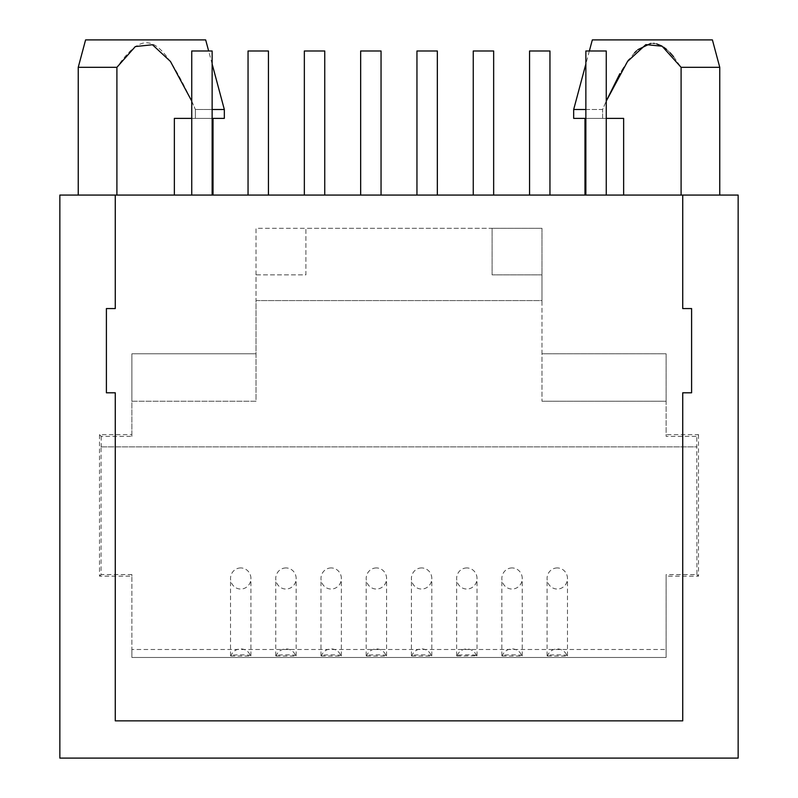 <?xml version="1.0" encoding="UTF-8"?>
<svg xmlns="http://www.w3.org/2000/svg" width="798" height="798" viewBox="0 0 798 798"><rect width="100%" height="100%" fill="white"/><g stroke="black" fill="none" stroke-linecap="round" stroke-linejoin="round"><path stroke-width="0.6" stroke-dasharray="3.99 2.99" d="M115.271 195.071L115.271 308.557L106.403 308.557L106.403 392.796L115.271 392.796L115.271 720.863L682.729 720.863L682.729 392.796L691.597 392.796L691.597 308.557L682.729 308.557L682.729 195.071M59.85 195.071L738.15 195.071L738.15 758.1L59.85 758.1L59.85 195.071M596.764 195.071L585.862 195.071L596.764 195.071M483.758 195.071L473.254 195.071L483.758 195.071M370.751 195.071L381.045 195.071L370.751 195.071M201.056 195.071L212.138 195.071L201.056 195.071M314.173 195.071L324.746 195.071L314.173 195.071M427.279 195.071L416.955 195.071L427.279 195.071M540.386 195.071L529.563 195.071L540.386 195.071M257.744 195.071L268.437 195.071L257.744 195.071M174.363 195.071L78.244 195.071L174.363 195.071L174.363 118.373L213.026 118.373L191.739 118.373M681.093 195.071L623.637 195.071L681.093 195.071L681.093 67.311L673.512 56.628M623.637 195.071L584.974 195.071L623.637 195.071L623.637 118.373L584.974 118.373L623.637 118.373L602.6 118.373L602.6 109.506L606.261 101.067L602.6 109.506L573.672 109.506M698.509 434.651L698.509 576.146L666.111 576.146L666.111 657.462L131.889 657.462L131.889 576.146L99.491 576.146L99.491 434.651L131.889 434.651L131.889 353.783L256.028 353.783L256.028 274.871L305.903 274.871L305.903 228.318L492.097 228.318L492.097 274.871L541.972 274.871L541.972 353.783L666.111 353.783L666.111 434.651L698.509 434.651L696.794 436.366L696.933 574.57L666.111 574.57L666.111 649.482L131.889 649.482L131.889 574.57L101.067 574.57L101.067 446.88L696.933 446.88M698.509 576.146L696.933 574.57M557.273 567.937A10.554 10.194 90 0 0 547.069 578.49A10.554 10.194 90 0 0 557.273 589.044A10.554 10.194 90 0 0 567.468 578.49A10.554 10.194 90 0 0 557.273 567.937M512.047 567.937A10.554 10.194 90 0 0 501.852 578.49A10.554 10.194 90 0 0 512.047 589.044A10.554 10.194 90 0 0 522.251 578.49A10.554 10.194 90 0 0 512.047 567.937M421.613 567.937A10.554 10.194 90 0 0 411.409 578.49A10.554 10.194 90 0 0 421.613 589.044A10.554 10.194 90 0 0 431.808 578.49A10.554 10.194 90 0 0 421.613 567.937M376.387 567.937A10.554 10.194 90 0 0 366.192 578.49A10.554 10.194 90 0 0 376.387 589.044A10.554 10.194 90 0 0 386.591 578.49A10.554 10.194 90 0 0 376.387 567.937M331.17 567.937A10.554 10.194 90 0 0 320.976 578.49A10.554 10.194 90 0 0 331.17 589.044A10.554 10.194 90 0 0 341.364 578.49A10.554 10.194 90 0 0 331.17 567.937M285.953 567.937A10.554 10.194 90 0 0 275.749 578.49A10.554 10.194 90 0 0 285.953 589.044A10.554 10.194 90 0 0 296.148 578.49A10.554 10.194 90 0 0 285.953 567.937M240.727 567.937A10.554 10.194 90 0 0 230.532 578.49A10.554 10.194 90 0 0 240.727 589.044A10.554 10.194 90 0 0 250.931 578.49A10.554 10.194 90 0 0 240.727 567.937M466.83 567.937A10.554 10.194 90 0 0 456.636 578.49A10.554 10.194 90 0 0 466.83 589.044A10.554 10.194 90 0 0 477.024 578.49A10.554 10.194 90 0 0 466.83 567.937M101.067 446.88L696.794 446.88M99.491 434.651L101.206 436.366L131.889 436.366L131.889 401.214L256.028 401.214L256.028 300.577L541.972 300.577L541.972 401.214L541.972 353.783L666.111 353.783L666.111 401.214L541.972 401.214L666.111 401.214L666.111 436.366L696.794 436.366M101.206 436.366L101.206 446.88M541.972 228.318L541.972 300.577L256.028 300.577L256.028 228.318L541.972 228.318L492.097 228.318L492.097 274.871L541.972 274.871L541.972 228.318M256.028 353.783L256.028 401.214L131.889 401.214L131.889 353.783L256.028 353.783M256.028 274.871L256.028 228.318L305.903 228.318L305.903 274.871L256.028 274.871M131.889 436.366L131.889 434.651M99.491 576.146L101.067 574.57M131.889 574.57L131.889 576.146M666.111 649.482L666.111 657.462L131.889 657.462L131.889 649.482M666.111 574.57L666.111 576.146M547.488 655.996L567.049 655.996A10.194 9.845 -0 0 0 547.488 655.996L547.069 655.737C546.58 654.54 567.957 654.54 567.468 655.737L567.049 655.996M502.271 655.996L521.832 655.996A10.194 9.845 -0 0 0 502.271 655.996L501.852 655.737C501.363 654.54 522.74 654.54 522.251 655.737L521.832 655.996M411.828 655.996L431.389 655.996A10.194 9.845 -0 0 0 411.828 655.996L411.409 655.737C410.92 654.54 432.297 654.54 431.808 655.737L431.389 655.996M366.611 655.996L386.172 655.996A10.194 9.845 -0 0 0 366.611 655.996L366.192 655.737C365.703 654.54 387.08 654.54 386.591 655.737L386.172 655.996M321.394 655.996L340.946 655.996A10.194 9.845 -0 0 0 321.394 655.996L320.976 655.737C320.477 654.54 341.863 654.54 341.364 655.737L340.946 655.996M276.168 655.996L295.729 655.996A10.194 9.845 -0 0 0 276.168 655.996L275.749 655.737C275.26 654.54 296.637 654.54 296.148 655.737L295.729 655.996M230.951 655.996L250.512 655.996A10.194 9.845 -0 0 0 230.951 655.996L230.532 655.737C230.043 654.54 251.42 654.54 250.931 655.737L250.512 655.996M457.055 655.996L477.024 655.737C477.523 654.54 456.137 654.54 456.636 655.737L457.055 655.996A10.194 9.845 0 0 1 476.606 655.996M666.111 436.366L666.111 434.651M585.862 50.982L606.261 50.982M473.254 50.982L493.653 50.982M360.656 50.982L381.045 50.982M191.739 50.982L212.138 50.982M304.347 50.982L324.746 50.982M416.955 50.982L437.344 50.982M529.563 50.982L549.952 50.982M248.048 50.982L268.437 50.982M212.138 118.373L224.328 118.373M224.328 109.506L195.4 109.506L191.739 101.067M116.907 195.071L116.907 67.311C145.226 27.062 160.807 33.157 195.4 109.506L195.4 118.373L195.4 109.506L212.138 109.506M212.138 64L208.647 50.982M85.595 39.9L205.675 39.9M116.907 67.311L78.244 67.311M719.756 67.311L681.093 67.311M573.672 118.373L606.261 118.373M670.111 52.768L666.549 49.396M663.717 47.232L661.761 46.005M656.684 43.89L654.18 43.421M653.672 43.371L650.779 43.401M637.871 49.666L636.535 50.873M634.61 52.778L628.734 59.82M627.767 61.147L623.328 67.82M623.168 68.069L619.837 73.675M585.862 109.506L602.6 109.506L602.6 118.373L585.862 118.373M712.405 39.9L592.325 39.9M567.468 655.737L567.468 578.49M547.069 655.737L547.069 578.49M522.251 655.737L522.251 578.49M501.852 655.737L501.852 578.49M431.808 655.737L431.808 578.49M411.409 655.737L411.409 578.49M386.591 655.737L386.591 578.49M366.192 655.737L366.192 578.49M341.364 655.737L341.364 578.49M320.976 655.737L320.976 578.49M296.148 655.737L296.148 578.49M275.749 655.737L275.749 578.49M250.931 655.737L250.931 578.49M230.532 655.737L230.532 578.49M477.024 655.737L477.024 578.49M456.636 655.737L456.636 578.49M589.353 50.982L585.862 64"/><path stroke-width="1.2" d="M115.271 195.071L115.271 308.557L106.403 308.557L106.403 392.796L115.271 392.796L115.271 720.863L682.729 720.863L682.729 392.796L691.597 392.796L691.597 308.557L682.729 308.557L682.729 195.071L738.15 195.071L738.15 758.1L59.85 758.1L59.85 195.071L682.729 195.071M606.261 195.071L606.261 50.982L585.862 50.982L585.862 195.071M493.653 195.071L493.653 50.982L473.254 50.982L473.254 195.071M381.045 195.071L381.045 50.982L360.656 50.982L360.656 195.071M212.138 195.071L212.138 50.982L191.739 50.982L191.739 195.071M324.746 195.071L324.746 50.982L304.347 50.982L304.347 195.071M437.344 195.071L437.344 50.982L416.955 50.982L416.955 195.071M549.952 195.071L549.952 50.982L529.563 50.982L529.563 195.071M268.437 195.071L268.437 50.982L248.048 50.982L248.048 195.071M191.739 118.373L174.363 118.373L174.363 195.071M212.138 109.506L224.328 109.506L224.328 118.373L212.138 118.373M191.739 101.067L170.453 61.446L152.468 44.748L135.331 46.553L116.907 67.311L116.907 195.071M224.328 109.506L212.138 64M208.647 50.982L205.675 39.9L85.595 39.9L78.244 67.311L116.907 67.311M681.093 195.071L681.093 67.311L719.756 67.311L712.405 39.9L592.325 39.9L589.353 50.982M619.837 73.675L606.261 101.067L627.527 61.476L645.841 44.618L662.111 46.214L681.093 67.311M606.261 118.373L623.637 118.373L623.637 195.071M673.512 56.628L670.111 52.768M666.549 49.396L663.717 47.232M661.761 46.005L656.684 43.89M654.18 43.421L653.672 43.371M650.779 43.401L637.871 49.666M636.535 50.873L634.61 52.778M628.734 59.82L627.767 61.147M585.862 64L573.672 109.506L585.862 109.506M585.862 118.373L573.672 118.373L573.672 109.506M213.026 118.373L213.026 195.071M78.244 67.311L78.244 195.071M719.756 195.071L719.756 67.311M584.974 195.071L584.974 118.373"/></g></svg>
